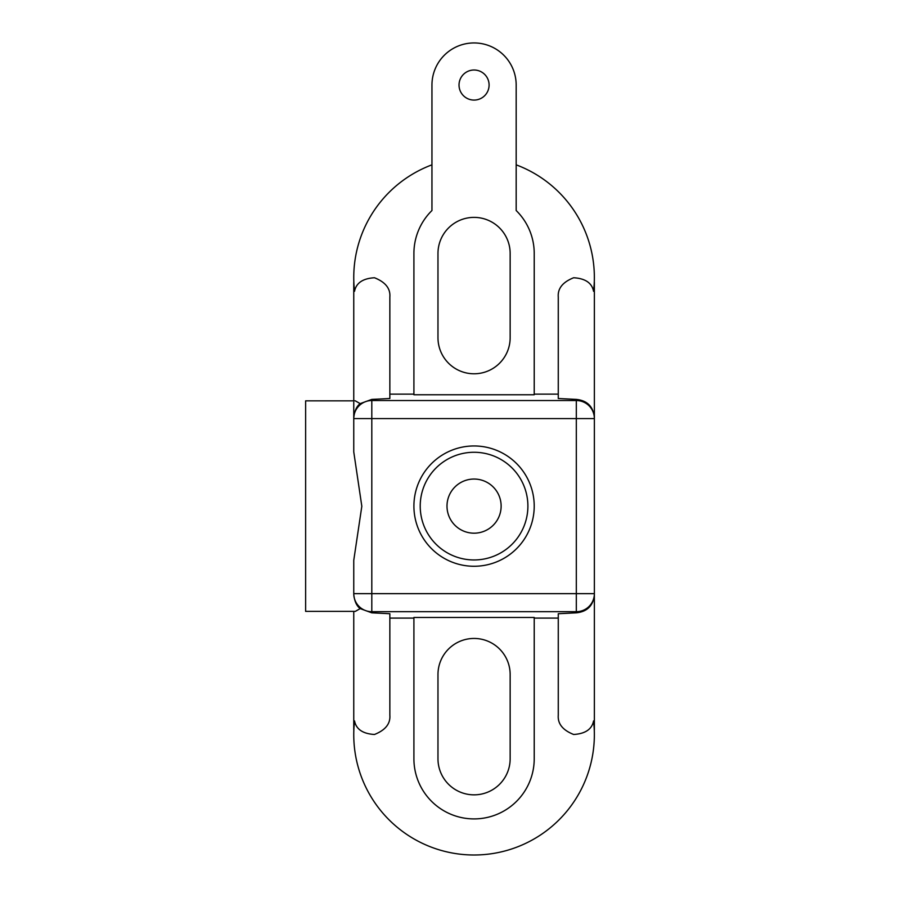 <?xml version="1.0" encoding="UTF-8"?>
<svg xmlns="http://www.w3.org/2000/svg" width="900" height="900" viewBox="0 0 900 900"><rect width="100%" height="100%" fill="white"/><g stroke="black" fill="none" stroke-linecap="round" stroke-linejoin="round"><path stroke-width="1.35" d="M474.064 479.048A27.067 27.067 0 0 0 446.996 506.115A27.067 27.067 0 0 0 474.064 533.183A27.067 27.067 0 0 0 501.131 506.115A27.067 27.067 0 0 0 474.064 479.048M474.064 100.08A15.041 15.041 0 0 1 459.022 85.05A15.041 15.041 0 0 1 474.064 70.009A15.041 15.041 0 0 1 489.094 85.05A15.041 15.041 0 0 1 474.064 100.08M474.064 818.91A60.154 60.154 0 0 1 413.91 758.756L413.91 617.467L534.217 617.467L534.217 758.756A60.154 60.154 0 0 1 474.064 818.91M413.91 618.097L389.846 618.097L389.846 715.23C390.532 723.724 385.402 730.136 374.468 734.479C362.835 733.781 356.197 729.259 354.544 720.934A120.308 120.308 0 0 0 474.064 855A120.308 120.308 0 0 0 593.572 720.934C591.93 729.259 585.281 733.781 573.649 734.479C562.714 730.136 557.595 723.724 558.27 715.23L558.27 613.721L576.315 612.832C587.205 611.696 593.224 605.7 594.371 594.855L594.371 417.375C593.224 406.53 587.205 400.534 576.315 399.397L558.27 398.509L558.27 394.132L534.217 394.132M354.544 720.934L353.756 729.81L353.756 611.381M413.91 394.132L389.846 394.132L389.846 398.509L371.801 399.397L360.169 403.627L355.331 400.849L305.629 400.849L305.629 611.381L355.331 611.381L360.169 608.602L371.801 612.832L389.846 613.721L389.846 715.23M353.756 594.214L353.756 594.214C354.409 601.065 356.546 605.857 360.169 608.602M353.756 402.142L353.756 451.89L361.822 506.272L353.756 560.34L353.756 593.651L576.315 593.651L576.315 611.696L371.801 611.696A18.045 18.045 180 0 1 353.756 593.651M371.801 399.397L371.801 400.534L576.315 400.534L576.315 418.579L353.756 418.579A18.045 18.045 0 0 1 371.801 400.534L371.801 612.832M360.169 403.627C356.558 406.361 354.42 411.154 353.756 418.016M474.064 217.384A36.09 36.09 0 0 1 510.154 253.474L510.154 337.691A36.09 36.09 0 0 1 474.064 373.781A36.09 36.09 0 0 1 437.974 337.691L437.974 253.474A36.09 36.09 0 0 1 474.064 217.384M510.154 758.756A36.09 36.09 0 0 1 474.064 794.846A36.09 36.09 0 0 1 437.974 758.756L437.974 674.539A36.09 36.09 0 0 1 474.064 638.449A36.09 36.09 0 0 1 510.154 674.539L510.154 758.756M474.064 452.272A53.843 53.843 0 0 1 527.895 506.115A53.843 53.843 0 0 1 474.064 559.957A53.843 53.843 0 0 1 420.221 506.115A53.843 53.843 0 0 1 474.064 452.272M474.064 566.269A60.154 60.154 0 0 0 534.217 506.115A60.154 60.154 0 0 0 474.064 445.961A60.154 60.154 0 0 0 413.91 506.115A60.154 60.154 0 0 0 474.064 566.269M431.955 164.835A120.308 120.308 0 0 0 354.544 291.296L353.756 282.42L353.756 400.849M516.173 85.05A42.109 42.109 0 0 0 474.064 42.941A42.109 42.109 0 0 0 431.955 85.05L431.955 210.521A60.154 60.154 0 0 0 413.91 253.474L413.91 394.762L534.217 394.762L534.217 253.474A60.154 60.154 0 0 0 516.173 210.521L516.173 85.05M576.315 399.397L576.315 400.534A18.045 18.045 0 0 1 594.371 418.579L576.315 418.579L576.315 593.651L594.371 593.651A18.045 18.045 180 0 1 576.315 611.696L576.315 612.832M516.173 164.835A120.308 120.308 0 0 1 593.572 291.296L594.371 282.42L594.371 417.375M558.27 394.132L558.27 297C557.595 288.506 562.714 282.094 573.649 277.751C585.281 278.449 591.93 282.971 593.572 291.296M558.27 398.509L558.27 297M534.217 618.097L558.27 618.097M354.544 291.296C356.197 282.971 362.835 278.449 374.468 277.751C385.402 282.094 390.532 288.506 389.846 297L389.846 394.132M389.846 297L389.846 398.509M593.572 720.934L594.371 729.81L594.371 594.855"/></g></svg>
